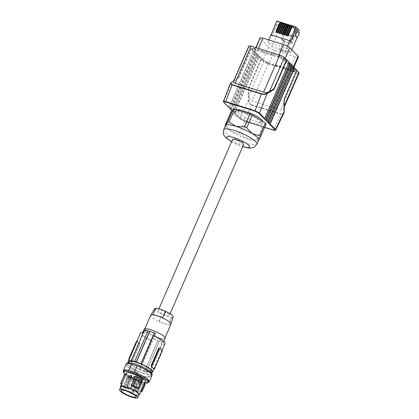 <?xml version="1.0" encoding="UTF-8"?>
<svg xmlns="http://www.w3.org/2000/svg" width="419" height="419" viewBox="0 0 419 419"><rect width="100%" height="100%" fill="white"/><g stroke="black" fill="none" stroke-linecap="round" stroke-linejoin="round"><path stroke-width="0.31" stroke-dasharray="2.1 1.57" d="M248.839 100.319C248.896 102.383 249.881 103.902 251.788 104.86L251.704 105.195C249.577 104.153 248.446 102.545 248.315 100.387L248.839 100.319L248.786 88.158L248.268 88.509L261.068 59.058L261.398 59.163L248.786 88.158M228.942 107.337L229.12 107.777L253.71 51.218L253.385 51.118L228.942 107.337L223.652 101.869L231.471 82.37M253.385 51.118L251.07 48.724L251.395 48.824L238.788 77.824L230.419 83.287M251.07 48.724L238.264 78.175L238.788 77.824L234.279 80.621L249.127 46.483A3.813 0.807 23.5 0 1 248.886 45.975M293.415 66.605L293.091 66.506L293.347 66.768M293.091 66.506L268.5 123.06M231.016 109.741A0.382 0.33 135.9 0 1 231.037 109.5L255.48 53.281L256.983 54.601L232.393 111.161L231.969 110.721M230.099 108.793A0.382 0.33 135.9 0 1 230.12 108.552L231.037 109.5M249.776 115.283L238.395 111.742A14.492 3.069 -156.5 0 0 235.216 112.302A14.492 3.069 -156.5 0 0 247.236 120.876L258.617 124.422A14.492 3.069 -156.5 0 0 261.796 123.856A14.492 3.069 -156.5 0 0 249.776 115.283L250.258 114.172M238.893 110.595L238.395 111.742M233.184 112.03L232.267 111.082A0.382 0.33 135.9 0 0 232.393 111.161L233.31 112.109A0.382 0.33 135.9 0 1 233.132 111.663L257.575 55.449L257.9 55.549L233.31 112.109L234.488 113.324L234.31 112.884L258.753 56.665L259.078 56.769L234.488 113.324L234.31 112.884L239.6 118.347L244.157 120.751L273.528 129.895L275.671 130.037M231.215 109.946L255.81 53.386M257.575 55.449L256.983 54.601M256.658 54.501L232.215 110.716A0.382 0.33 135.9 0 0 232.267 111.082M258.753 56.665L261.068 59.058M296.914 70.219L296.584 70.114L283.977 99.114L284.009 106.604L283.658 108.469C283.029 109.768 282.066 110.249 280.767 109.914L252.097 100.989C250.122 100.11 249.027 98.329 248.818 95.647L263.666 61.504A3.813 0.807 -156.5 0 0 268.233 63.871L296.909 72.801A3.813 0.807 -156.5 0 0 299.093 72.969M296.584 70.114L296.841 70.382M283.977 99.114L284.108 99.67L283.977 99.114M283.841 113.193L282.437 114.387L281.06 114.335L281.112 113.989C283.014 114.214 283.988 113.308 284.03 111.271L284.155 111.543M261.398 59.163L263.666 61.504M223.406 101.377L223.83 102.309M233.451 81.475L234.279 80.621L233.65 81.014M230.12 108.552L254.563 52.338L254.888 52.438L230.298 108.998M254.888 52.438L253.71 51.218M254.563 52.338L255.48 53.281M251.395 48.824L249.127 46.483M243.701 144.435A6.102 1.294 23.5 0 1 238.919 143.727A6.102 1.294 23.5 0 1 232.891 140.381A6.102 1.294 23.5 0 1 232.508 139.569M225.506 125.553A18.111 3.839 -156.5 0 0 225.569 126.486A18.111 3.839 -156.5 0 0 226.642 127.957A18.111 3.839 -156.5 0 0 231.822 131.817L226.145 125.988A20.212 4.284 23.5 0 1 225.663 125.517A20.212 4.284 23.5 0 1 225.254 125.072M230.827 112.255A20.212 4.284 -156.5 0 0 231.717 113.172L226.145 125.988M266.185 123.904L263.86 127.03L258.287 139.846A20.212 4.284 23.5 0 1 256.816 139.71L248.336 139.202L241.496 134.939A20.212 4.284 23.5 0 1 239.139 133.886L231.822 131.817A18.111 3.839 -156.5 0 0 248.336 139.202A18.111 3.839 -156.5 0 0 257.999 140.59A18.111 3.839 -156.5 0 0 258.633 140.161L258.287 139.846L258.633 140.161A18.111 3.839 -156.5 0 0 258.727 139.998M231.717 113.172L244.712 121.07A20.212 4.284 -156.5 0 0 247.069 122.123L262.388 126.894A20.212 4.284 -156.5 0 0 263.86 127.03M262.388 126.894L256.816 139.71M247.069 122.123L241.496 134.939M244.712 121.07L239.139 133.886M236.515 109.857A14.492 3.069 -156.5 0 0 236.112 110.249A14.492 3.069 -156.5 0 0 248.127 118.828L247.236 120.876M248.127 118.828L259.508 122.369L258.617 124.422M259.508 122.369A14.492 3.069 -156.5 0 0 262.687 121.809A14.492 3.069 -156.5 0 0 262.739 121.431M257.9 55.549L259.078 56.769M285.711 59.524L295.667 69.811L295.348 70.544L284.962 60.106L285.281 59.372L285.711 59.524L285.391 60.257M270.768 54.145L271.088 53.412L271.512 53.852L263.043 51.212L262.723 51.946L279.243 56.78L281.296 57.728L281.615 56.994L284.192 58.56A3.813 0.807 23.5 0 1 285.281 59.372M281.615 56.994L279.986 56.492L279.667 57.22M271.088 53.412L279.557 56.052L279.986 56.492M263.043 51.212L262.613 50.772L254.144 48.138L254.569 48.578L252.94 48.07L252.479 48.688A3.813 0.807 -156.5 0 0 252.458 48.724A3.813 0.807 -156.5 0 0 252.699 49.233L252.317 49.128L251.997 49.861L262.383 60.299L262.697 59.566L252.317 49.128M276.147 65.82L276.467 65.092L284.941 67.726L284.621 68.459L268.102 63.625L267.678 63.185L267.998 62.452L266.369 61.944L263.792 60.378A3.813 0.807 23.5 0 1 262.697 59.566M267.998 62.452L268.422 62.892L268.102 63.625M276.467 65.092L276.891 65.532L268.422 62.892M284.621 68.459L285.046 68.899L293.52 71.539L293.834 70.806L285.365 68.166L284.941 67.726M293.834 70.806L293.41 70.366L295.039 70.869L295.5 70.251A3.813 0.807 -156.5 0 0 295.521 70.214A3.813 0.807 -156.5 0 0 295.285 69.711L295.667 69.811M291.252 64.605L290.996 64.343L291.32 64.442M289.225 62.274L288.901 62.174L289.157 62.436M257.444 50.882L254.852 50.448L254.495 50.657L254.815 51.338L263.106 59.907A5.148 1.089 -156.5 0 0 269.276 63.107L289.901 69.528A5.148 1.089 -156.5 0 0 292.85 69.753A5.148 1.089 -156.5 0 0 292.53 69.067L284.239 60.498A5.148 1.089 -156.5 0 0 278.069 57.303L257.444 50.882L258.502 48.452M293.52 71.539L293.091 71.099L294.719 71.602L295.18 70.984A3.813 0.807 -156.5 0 0 295.201 70.947A3.813 0.807 -156.5 0 0 294.966 70.444L295.348 70.544M267.678 63.185L266.049 62.677L263.472 61.111A3.813 0.807 23.5 0 1 262.383 60.299M262.723 51.946L262.299 51.506L253.825 48.871L254.249 49.311L252.62 48.803L252.159 49.421A3.813 0.807 -156.5 0 0 252.138 49.458A3.813 0.807 -156.5 0 0 252.379 49.966L251.997 49.861M281.296 57.728L283.873 59.294A3.813 0.807 23.5 0 1 284.962 60.106M298.386 57.021A5.148 1.089 -156.5 0 1 295.432 56.795L274.806 50.374A5.148 1.089 -156.5 0 1 268.642 47.179L260.026 37.925M280.62 50.846L279.703 49.898L284.999 51.547L285.915 52.495L280.62 50.846L284.595 41.696L289.89 43.346L289.995 42.895L292.31 43.613L291.367 42.644L293.347 36.516L292.928 36.081L294.856 31.635L293.939 30.692L295.065 26.9L292.399 26.072M291.828 49.892L290.671 52.553L286.481 48.222L287.382 46.153M290.671 52.553L271.936 46.724L267.746 42.392L286.481 48.222M292.08 25.968L290.744 25.554M290.425 25.454L289.089 25.04M288.77 24.941L287.434 24.522M287.115 24.422L285.779 24.009M285.459 23.909L285.145 23.81L284.401 25.522L294.321 28.607M285.145 23.81L287.272 26.009L297.197 29.1L295.065 26.9M287.272 26.009L283.909 33.745L293.834 36.83L297.197 29.1M293.347 36.516L283.422 33.426L281.448 39.554L282.385 40.523L283.909 33.745M283.422 33.426L283.003 32.991L284.936 28.55L284.019 27.602L284.763 25.894L284.401 25.522M292.31 43.613L293.834 36.83M284.595 41.696L284.7 41.245L283.763 40.276L283.401 41.392L288.696 43.037L289.058 41.926L291.367 42.644M282.385 40.523L284.7 41.245M289.995 42.895L289.058 41.926M281.448 39.554L283.763 40.276M270.999 34.908L271.863 35.804L277.142 23.674L278.483 25.061L276.388 29.456L278.436 31.566L283.003 32.991M297.249 37.427L292.928 36.081M276.55 29.503L278.53 31.551L297.265 37.385M271.936 46.724L278.53 31.551M268.799 39.962L267.746 42.392M290.597 41.638L296.003 29.639M299.428 33.059L294.856 31.635M298.511 32.111L293.939 30.692M299.255 30.404L294.683 28.979M284.763 25.894L280.191 24.47L276.786 20.95M280.913 22.233L282.327 23.694L280.746 22.626M282.568 22.752L283.982 24.208L282.401 23.139M284.223 23.265L285.638 24.721L284.056 23.653M285.878 23.783L287.293 25.24L285.711 24.171M287.534 24.297L288.948 25.753L287.366 24.684M289.189 24.81L290.603 26.271L289.021 25.203M290.844 25.329L292.258 26.785L290.676 25.716M292.499 25.842L293.913 27.298L292.331 26.229M284.019 27.602L279.447 26.177L280.191 24.47M279.447 26.177L280.369 27.125L278.436 31.566M276.388 29.456L278.321 25.009L276.975 23.621L271.701 35.756L270.962 34.992M276.456 32.488L280.898 22.71L282.176 24.035L281.395 23.794L280.117 22.469M282.327 23.694L282.176 24.035M278.111 33.001L282.385 23.176M278.242 33.138L277.498 32.813M281.772 22.982L283.05 24.307L283.197 23.967M283.982 24.208L283.831 24.548L283.05 24.307M282.553 23.228L283.831 24.548M279.766 33.52L284.04 23.689M279.154 33.326L279.897 33.651M284.208 23.742L285.486 25.067L284.705 24.821L283.427 23.501M285.638 24.721L285.486 25.067M281.421 34.033L285.863 24.26L287.141 25.58L286.36 25.339L285.082 24.014M287.293 25.24L287.141 25.58M283.076 34.547L287.518 24.773L288.796 26.093L288.015 25.852L286.737 24.532M288.948 25.753L288.796 26.093M284.731 35.065L289.173 25.287L290.451 26.612L289.67 26.366L288.392 25.046M290.603 26.271L290.451 26.612M286.387 35.578L290.828 25.805L292.106 27.125L291.325 26.884L290.048 25.559M292.258 26.785L292.106 27.125M288.042 36.097L292.483 26.318L293.761 27.644L292.981 27.397L291.703 26.078M293.913 27.298L293.761 27.644M293.132 27.057L292.981 27.397M288.172 36.228L287.392 35.987M291.477 26.544L291.325 26.884M286.517 35.715L285.737 35.474M289.822 26.025L289.67 26.366M284.862 35.201L284.082 34.955M288.167 25.512L288.015 25.852M283.207 34.683L282.427 34.442M286.512 24.993L286.36 25.339M281.552 34.169L280.772 33.923M284.857 24.48L284.705 24.821M281.542 23.448L281.395 23.794M276.587 32.624L275.807 32.378M284.936 28.55L280.369 27.125M285.915 52.495L289.89 43.346M284.999 51.547L288.696 43.037M279.703 49.898L283.401 41.392M285.302 59.398L284.988 60.132M295.259 69.685L294.939 70.418M293.41 70.366L293.091 71.099M294.719 71.602L295.039 70.869M285.365 68.166L285.046 68.899M266.369 61.944L266.049 62.677M276.891 65.532L276.577 66.26M262.676 59.545L262.357 60.273M262.268 59.414L261.948 60.147M253.825 48.871L254.144 48.138M262.613 50.772L262.299 51.506M254.569 48.578L254.249 49.311M252.62 48.803L252.94 48.07M252.72 49.253L252.4 49.987M271.193 54.585L271.512 53.852M279.243 56.78L279.557 56.052M266.405 120.897L290.996 64.343M264.31 118.734L288.901 62.174M158.597 311.249A6.102 1.294 23.5 0 1 158.214 310.442A6.102 1.294 23.5 0 1 162.996 311.149A6.102 1.294 23.5 0 1 169.019 314.496A6.102 1.294 23.5 0 1 169.402 315.308A6.102 1.294 23.5 0 1 164.62 314.596A6.102 1.294 23.5 0 1 158.597 311.249M154.553 308.787A10.124 2.147 -156.5 0 0 161.786 314.318L161.944 314.48A10.501 2.226 -156.5 0 0 171.722 317.523L168.972 324.589A11.056 2.346 23.5 0 1 164.636 323.636A11.056 2.346 23.5 0 1 159.199 321.546L159.351 321.703A11.439 2.425 -156.5 0 0 169.124 324.746M171.722 317.523L171.565 317.361A10.124 2.147 -156.5 0 0 173.11 316.858M159.351 321.703L161.944 314.48M150.908 329.879A11.056 2.346 23.5 0 1 164.845 338.217A11.056 2.346 23.5 0 1 158.502 337.73A11.056 2.346 23.5 0 1 144.565 329.397A11.056 2.346 23.5 0 1 150.908 329.879M171.565 317.361L168.972 324.589A11.056 2.346 -156.5 0 0 170.978 324.117M165.196 338.369A11.439 2.425 23.5 0 1 164.395 338.83A11.439 2.425 23.5 0 1 152.123 335.294A11.439 2.425 23.5 0 1 144.215 329.245M153.485 335.577L154.223 336.337A11.439 2.425 23.5 0 1 163.227 342.894A11.439 2.425 23.5 0 1 162.425 343.355A11.439 2.425 23.5 0 1 161.027 343.371L162.3 340.448A66.731 29.775 -72.7 0 1 163.07 341.862L149.651 372.727L149.431 372.501L161.765 344.135L161.027 343.371M131.372 360.895L143.707 332.534L144.445 333.294A11.439 2.425 23.5 0 0 143.047 333.309A11.439 2.425 23.5 0 0 142.245 333.77A11.439 2.425 23.5 0 0 151.254 340.328L152.526 337.405C156.355 339.432 159.613 340.448 162.3 340.448M151.254 340.328L151.992 341.092A13.345 2.828 -156.5 0 1 140.496 333.011M143.707 332.534A13.345 2.828 -156.5 0 0 143.413 332.492M152.526 337.405A66.731 29.775 -72.7 0 1 153.296 338.819L139.873 369.684L139.658 369.458L151.992 341.092M157.685 340.731L144.492 371.512A14.298 3.033 -156.5 0 0 146.121 372.02L159.314 341.239A66.731 29.775 -72.7 0 1 159.414 341.448L157.785 340.94A66.731 29.775 -72.7 0 0 157.685 340.731L153.296 338.819M159.314 341.239L163.07 341.862M146.121 372.02L159.414 341.448M144.492 371.512L157.785 340.94M159.901 348.032L159.581 347.927A13.345 2.828 23.5 0 1 160.985 349.147A13.345 2.828 23.5 0 1 161.744 350.164L161.467 351.284L162.022 351.457M154.59 368.542L154.04 368.369L161.467 351.284M154.04 368.369L153.569 368.961M164.976 343.653A13.345 2.828 23.5 0 1 161.765 344.135M151.406 372.601A13.345 2.828 23.5 0 1 149.431 372.501M154.223 336.337L154.381 335.97M144.445 333.294L145.718 330.371A66.731 29.775 107.3 0 0 144.576 329.811M137.071 340.893L137.416 341.029L129.246 359.827A13.345 2.828 -156.5 0 0 130.005 360.843A13.345 2.828 -156.5 0 0 131.404 362.058L131.084 361.958A0.953 0.424 -72.7 0 0 131.173 362.016A0.953 0.424 -72.7 0 0 131.781 361.44L139.213 344.355A0.953 0.424 107.3 0 0 139.255 343.161L138.176 342.045A13.345 2.828 -156.5 0 0 139.579 343.261L139.763 344.528L139.213 344.355M139.763 344.528L132.336 361.613L131.173 362.016M137.097 340.93L137.416 341.029A13.345 2.828 -156.5 0 0 138.176 342.045L137.097 340.93A0.953 0.424 -72.7 0 0 137.065 340.904M128.586 362.676A13.345 2.828 -156.5 0 0 139.658 369.458M128.895 359.696A0.953 0.424 107.3 0 0 128.921 359.727L131.084 361.958M144.361 371.375A13.916 2.949 23.5 0 1 139.873 369.684M145.99 371.883A13.916 2.949 -156.5 0 0 149.651 372.727M151.767 371.643A12.392 2.629 23.5 0 1 144.597 371.077A12.392 2.629 23.5 0 1 129.036 361.759M145.718 330.371L155.496 333.414M134.818 361.518L148.143 330.874M143.701 373.146A12.392 2.629 23.5 0 1 128.141 363.823A12.392 2.629 23.5 0 1 135.311 364.389A12.392 2.629 23.5 0 1 150.871 373.706A12.392 2.629 23.5 0 1 143.701 373.146M152.092 374.24A13.727 2.912 23.5 0 1 144.22 373.638A13.727 2.912 23.5 0 1 126.915 363.294M138.102 381.044L140.705 375.068L137.374 373.994L137.966 372.627A13.727 2.912 23.5 0 1 126.418 364.436A13.727 2.912 23.5 0 1 134.295 365.033A13.727 2.912 23.5 0 1 151.599 375.382A13.727 2.912 23.5 0 1 148.478 375.901L147.886 377.268A13.727 2.912 23.5 0 1 144.209 376.466L141.606 382.447A13.727 2.912 23.5 0 1 140.527 382.128A13.727 2.912 23.5 0 1 139.412 381.767L135.63 380.253L136.075 379.226L134.473 378.708A14.11 2.991 -156.5 0 1 123.631 371.8M147.886 377.268L144.649 376.293L144.209 376.466M148.478 375.901L149.206 376.121L146.456 382.442L144.901 381.971L144.455 382.997L142.046 382.275L144.649 376.293M142.046 382.275L141.606 382.447M146.456 382.442A14.11 2.991 -156.5 0 0 148.111 382.442M144.901 381.971A13.345 2.828 -156.5 0 0 148.499 381.552M124.019 370.909A13.345 2.828 -156.5 0 0 136.075 379.226M124.962 374.23A13.345 2.828 -156.5 0 0 135.63 380.253M145.341 381.4A10.391 2.205 23.5 0 1 136.966 380.101A10.391 2.205 23.5 0 1 126.287 373.114M139.15 394.368L138.548 394.64L138.982 394.829M138.956 394.834L136.714 395.049L133.452 394.583L123.181 389.44L120.552 387.496M144.152 382.84L144.419 383.469L144.084 383.846L141.748 383.746L138.26 391.77L140.124 391.964L140.899 391.618M137.799 388.67L142.036 378.933M120.976 386.512L121.416 388.245L133.294 394.399L136.405 394.845L138.548 394.64M121.416 388.245L121.002 388.13M141.685 380.19A7.914 1.676 -156.5 0 0 133.415 375.901L128.507 386.821A8.019 1.702 -156.5 0 0 127.062 386.37L131.786 375.398L134.159 377.844L128.261 376.011L123.416 387.004A8.019 1.702 -156.5 0 0 123.998 387.606L128.916 376.686L134.813 378.525L130.089 389.502L132.54 392.032A8.019 1.702 -156.5 0 0 133.986 392.483L138.815 381.479A7.914 1.676 -156.5 0 0 142.004 381.913A7.914 1.676 -156.5 0 0 142.554 381.589A7.914 1.676 -156.5 0 0 142.34 380.866L137.626 391.849A8.019 1.702 -156.5 0 0 137.044 391.246L130.953 389.351L135.787 378.352L141.685 380.19L137.044 391.246M131.786 375.398A7.914 1.676 -156.5 0 0 128.596 374.963A7.914 1.676 -156.5 0 0 128.046 375.277A7.914 1.676 -156.5 0 0 128.261 376.011M137.626 391.849L133.163 390.456L138.071 379.535L142.34 380.866M134.667 376.838L136.694 377.598L134.667 376.838M137.861 378.498L139.888 379.258L137.861 378.498M133.415 375.901L135.787 378.352M134.007 378.614L135.934 379.3L134.007 378.614M134.682 378.629L135.478 379.101L134.682 378.629M131.393 386.198L132.184 386.674L131.393 386.198M137.207 380.274L139.134 380.96L137.207 380.274M138.589 380.661L137.573 380.279L138.589 380.661M135.295 388.23L134.284 387.853L135.295 388.23M127.062 386.37L129.508 388.9L134.159 377.844M123.416 387.004L129.508 388.9M123.998 387.606L130.089 389.502M135.934 380.038L133.907 379.279L135.934 380.038M132.734 378.378L130.707 377.619L132.734 378.378M128.916 376.686A7.914 1.676 -156.5 0 0 137.181 380.971L134.813 378.525M135.107 381.678L133.179 380.991L135.107 381.678M134.431 381.662L133.635 381.19L134.431 381.662M131.137 389.235L130.346 388.759L131.137 389.235M131.906 380.017L129.979 379.336L131.906 380.017M130.524 379.63L131.54 380.012L130.524 379.63M127.235 387.203L128.251 387.58L127.235 387.203M133.986 392.483L132.189 390.628L133.823 391.137L133.163 390.456M128.507 386.821L130.953 389.351M138.815 381.479L137.097 379.708L138.726 380.216L133.823 391.137M132.189 390.628L137.097 379.708M138.726 380.216L138.071 379.535M132.54 392.032L137.181 380.971M129.942 376.393L130.602 376.44L128.502 375.529L129.942 376.393M131.309 376.152L131.964 376.204L130.524 375.34L129.869 375.293L131.309 376.152M129.335 378.132L129.843 378.142L128.424 377.294L127.774 377.247L129.335 378.132M128.272 377.524L129.387 377.943L128.272 377.524M124.977 385.098L126.093 385.511L124.977 385.098M130.702 377.896L131.205 377.907L129.785 377.058L129.141 377.006L130.702 377.896M129.974 377.252L130.697 377.687L129.974 377.252M126.685 384.825L127.407 385.255L126.685 384.825M140.653 380.483L139.998 380.436L142.099 381.348L140.653 380.483M139.291 380.724L138.637 380.672L140.077 381.536L140.732 381.583L139.291 380.724M139.778 382.159L139.27 382.149L140.69 382.997L141.339 383.05L139.778 382.159M140.842 382.767L139.726 382.348L140.842 382.767M137.552 390.335L136.437 389.916L137.552 390.335M138.411 382.395L137.909 382.39L139.328 383.238L139.972 383.285L138.411 382.395M139.134 383.039L138.417 382.61L139.134 383.039M135.845 390.608L135.122 390.178L135.845 390.608M140.124 391.964L141.219 391.88L140.344 391.859L143.361 384.92L145.115 384.553M138.26 391.77L140.344 391.859M141.748 383.746L143.361 384.92M126.161 374.047L125.653 374.769L126.297 375.958L130.581 379.164L129.22 379.331C125.302 376.88 123.825 375.188 124.783 374.256M121.468 384.186L121.934 385.543L121.248 384.689L125.459 387.984L129.22 379.331M125.459 387.984L126.344 388.9L130.581 379.164M121.934 385.543L126.344 388.9M149.206 376.121A14.11 2.991 -156.5 0 0 151.945 375.534M126.072 364.284A14.11 2.991 -156.5 0 0 137.223 372.386L134.473 378.708M137.966 372.627L137.223 372.386M139.412 381.767L142.01 375.785L140.705 375.068M142.01 375.785A13.727 2.912 23.5 0 1 137.374 373.994M150.693 315.298A11.056 2.346 -156.5 0 0 159.199 321.546L161.786 314.318M156.051 308.389L152.699 314.826M248.268 88.509L248.315 100.387L239.6 118.347L239.778 118.792L239.6 118.347L239.778 118.792L243.895 120.929L244.157 120.751L251.704 105.195L281.029 114.324L273.219 130.058M234.357 113.188L239.778 118.792M264.667 127.397L244.157 120.751M268.233 63.871L252.097 100.989M284.192 106.19L284.03 111.271M296.909 72.801L280.767 109.914M251.788 104.86L281.112 113.989M231.597 141.664A12.392 2.629 -156.5 0 0 242.79 146.53M223.725 129.654A18.111 3.839 -156.5 0 0 224.856 132.058A18.111 3.839 -156.5 0 0 242.748 141.994A18.111 3.839 -156.5 0 0 256.947 144.099M233.132 111.663L232.215 110.716M285.182 58.33L284.239 60.498M293.473 66.899L292.53 69.067M279.127 54.873L278.069 57.303M260.351 38.611L254.815 51.338M295.432 56.795L289.901 69.528M274.806 50.374L269.276 63.107M268.642 47.179L263.106 59.907M283.873 59.294L284.192 58.56M294.966 70.444L295.285 69.711M295.18 70.984L295.5 70.251M263.472 61.111L263.792 60.378M252.379 49.966L252.699 49.233M252.159 49.421L252.479 48.688M161.744 350.164L162.064 350.263M139.579 343.261L139.255 343.161M132.336 361.613L131.781 361.44M129.246 359.827L128.921 359.727M136.405 394.845L136.714 395.049M123.495 389.492L123.181 389.44M234.362 113.25L239.652 118.713L243.926 120.95L264.661 127.407M284.192 107.233L283.658 108.469M238.516 77.871L233.723 80.851M257.999 140.59L258.334 140.465M236.112 110.249L235.216 112.302M262.687 121.809L261.796 123.856M254.495 50.657L255.815 47.614M293.897 67.339L292.85 69.753M295.201 70.947L295.521 70.214M252.138 49.458L252.458 48.724M158.214 310.442L158.937 308.777M164.845 338.217L165.096 337.646M142.245 333.77L142.827 332.435M153.914 369.097L162.09 350.294M128.141 363.823L128.638 362.676M151.599 375.382L151.872 374.748M144.387 383.595L144.518 383.296M142.554 381.589L136.06 396.908M135.934 379.3L136.694 377.598M134.326 378.603L131.032 386.171M139.134 380.96L139.888 379.258M137.573 380.279L134.284 387.853M133.179 380.991L133.907 379.279M134.787 381.693L131.498 389.261M129.979 379.336L130.707 377.619M131.54 380.012L128.251 387.58M129.843 378.142L130.602 376.44M129.387 377.943L126.093 385.511M131.205 377.907L131.964 376.204M129.649 377.226L126.355 384.799M139.27 382.149L139.998 380.436M139.726 382.348L136.437 389.916M137.909 382.39L138.637 380.672M139.464 383.066L136.175 390.634M127.774 377.247L128.502 375.529M132.048 380.232L132.807 378.53M225.569 126.486L225.338 125.941M140.884 382.851L137.589 390.419M125.7 374.45L125.857 374.088M135.478 379.101L132.184 386.674M144.565 329.397L144.812 328.826M128.23 377.44L124.941 385.014M130.492 379.556L127.198 387.125M139.972 383.285L140.732 381.583M137.065 380.059L137.793 378.347M163.227 342.894L163.808 341.558M135.248 381.892L136.002 380.19M129.141 377.006L129.869 375.293M150.871 373.706L151.369 372.559M133.865 378.404L134.593 376.686M169.402 315.308L170.083 313.737M138.417 382.61L135.122 390.178M138.621 380.735L135.332 388.308M133.635 381.19L130.346 388.759M130.697 377.687L127.407 385.255M126.418 364.436L126.695 363.802M141.339 383.05L142.099 381.348M128.046 375.277L121.274 390.482M231.534 141.816L242.721 146.681"/><path stroke-width="0.63" d="M229.12 107.777L230.298 108.998A0.382 0.33 135.9 0 1 230.099 108.793M293.347 66.768L294.269 67.721L269.679 124.281L270.15 124.04L275.44 129.508L284.155 111.543L283.841 113.193L275.671 130.037L275.44 129.508L274.969 129.749L269.548 124.144M268.5 123.06L267.579 122.112A0.382 0.33 -44.1 0 0 268.055 121.877L292.499 65.657L293.415 66.605L268.972 122.819A0.382 0.33 -44.1 0 1 268.5 123.06L269.679 124.281M231.969 110.721L231.215 109.946A0.382 0.33 135.9 0 1 231.016 109.741M229.052 122.081L235.897 126.344A18.111 3.839 -156.5 0 0 225.6 125.386L227.585 121.945A20.212 4.284 23.5 0 1 229.052 122.081L234.624 109.265A20.212 4.284 -156.5 0 0 233.158 109.129L227.585 121.945M262.739 121.431A14.492 3.069 -156.5 0 0 250.667 113.23L250.258 114.172M250.667 113.23L239.286 109.689L238.893 110.595M292.499 65.657L292.174 65.558L267.579 122.112L265.489 119.949A0.382 0.33 -44.1 0 0 265.96 119.714L290.404 63.494L290.079 63.395L265.489 119.949L264.31 118.734L264.782 118.493L289.225 62.274L286.586 59.781L273.974 88.776L274.105 89.331L286.91 59.88M266.405 120.897A0.382 0.33 -44.1 0 0 266.877 120.656L291.32 64.442L290.404 63.494M296.841 70.382L298.857 72.461L284.192 106.19M270.15 124.04L294.594 67.826L296.914 70.219L284.108 99.67L284.03 111.271M294.594 67.826L294.269 67.721M284.192 107.233L299.093 72.969A3.813 0.807 -156.5 0 0 298.857 72.461M264.441 118.87L259.021 113.266L259.492 113.025L254.909 110.684L225.537 101.539L223.406 101.377L230.419 83.287L230.817 84.277L232.021 84.874L232.22 84.638C230.539 83.91 230.288 83.151 231.471 82.37L233.65 81.014M273.974 88.776L269.469 91.578C267.694 92.499 265.74 92.699 263.609 92.18L234.939 83.255C233.682 82.826 233.189 82.234 233.451 81.475L248.886 45.975A3.813 0.807 23.5 0 1 251.075 46.142L279.745 55.067A3.813 0.807 23.5 0 1 284.318 57.434L286.586 59.781M158.937 308.777L232.508 139.569A6.102 1.294 23.5 0 1 237.29 140.276A6.102 1.294 23.5 0 1 243.319 143.623A6.102 1.294 23.5 0 1 243.701 144.435L170.083 313.737M233.158 109.129L230.827 112.255L225.254 125.072L225.6 125.386A18.111 3.839 -156.5 0 0 225.506 125.553L223.725 129.654C223.138 132.467 223.07 133.98 223.521 134.19C223.463 134.604 224.165 135.725 225.632 137.558L231.534 141.816M242.721 146.681L248.986 148.048L251.709 147.97L253.663 147.388L254.584 146.88L256.947 144.099L258.727 139.998A18.111 3.839 -156.5 0 0 257.596 137.594A18.111 3.839 -156.5 0 0 252.411 133.734A18.111 3.839 -156.5 0 0 235.897 126.344L244.371 126.852A20.212 4.284 23.5 0 1 246.728 127.905L252.411 133.734L259.722 135.803A20.212 4.284 23.5 0 1 260.204 136.269A20.212 4.284 23.5 0 1 260.613 136.72L258.633 140.161M225.254 125.072L225.6 125.386M234.624 109.265L249.944 114.036L244.371 126.852M260.613 136.72L266.185 123.904A20.212 4.284 -156.5 0 0 265.295 122.987L252.301 115.089A20.212 4.284 -156.5 0 0 249.944 114.036M252.301 115.089L246.728 127.905M265.295 122.987L259.722 135.803M239.286 109.689A14.492 3.069 -156.5 0 0 236.515 109.857M292.174 65.558L291.252 64.605M290.079 63.395L289.157 62.436M293.897 67.339L298.386 57.021A5.148 1.089 -156.5 0 0 298.066 56.34L289.77 47.771A5.148 1.089 -156.5 0 0 283.605 44.571L262.98 38.15L258.502 48.452M255.815 47.614L260.026 37.925L261.435 37.768L262.98 38.15M292.399 26.072L292.08 25.968M290.744 25.554L290.425 25.454M289.089 25.04L288.77 24.941M287.434 24.522L287.115 24.422M285.779 24.009L285.459 23.909M296.003 29.639L297.218 30.896L295.285 35.337L297.249 37.427M295.285 35.337L297.265 37.385L291.828 49.892M287.382 46.153L289.733 40.743L270.999 34.908L268.799 39.962M289.733 40.743L290.765 41.691L289.828 40.727L295.845 26.884L292.499 25.842L288.042 36.097L287.261 35.851L291.718 25.601L290.844 25.329L286.387 35.578L285.606 35.337L290.063 25.082L289.189 24.81L284.731 35.065L283.951 34.819L288.408 24.569L287.534 24.297L283.076 34.547L282.296 34.306L286.753 24.051L285.878 23.783L281.421 34.033L280.641 33.792L285.098 23.537L284.223 23.265L279.766 33.52L278.986 33.274L283.443 23.024L282.568 22.752L278.111 33.001L277.331 32.761L281.788 22.506L280.913 22.233L276.456 32.488L275.676 32.242L280.133 21.992L276.786 20.95L270.962 34.992M290.765 41.691L296.039 29.555L297.218 30.896M295.447 35.39L297.38 30.943M295.845 26.884L299.255 30.404L298.511 32.111L299.428 33.059L297.495 37.501M280.746 22.626L280.133 21.992M282.401 23.139L281.788 22.506M284.056 23.653L283.443 23.024M285.711 24.171L285.098 23.537M287.366 24.684L286.753 24.051M289.021 25.203L288.408 24.569M290.676 25.716L290.063 25.082M292.331 26.229L291.718 25.601M280.73 22.657L280.117 22.469L275.843 32.294M282.385 23.176L281.772 22.982L277.498 32.813M284.04 23.689L283.427 23.501L279.154 33.326M285.695 24.208L285.082 24.014L280.809 33.845M287.35 24.721L286.737 24.532L282.464 34.358M289.005 25.234L288.392 25.046L284.119 34.871M290.66 25.753L290.048 25.559L285.774 35.39M292.315 26.266L291.703 26.078L287.429 35.903M289.828 40.727L270.768 34.793M274.105 89.331L266.961 93.772L266.662 93.322C265.374 94.076 263.671 94.223 261.545 93.767L261.372 94.013L232.047 84.879L225.579 102C223.866 101.518 223.285 101.623 223.83 102.309L229.251 107.913M264.782 118.493L259.492 113.025L266.961 93.772C265.588 94.464 263.729 94.542 261.372 94.013L254.904 111.129L225.579 102M155.81 308.384A10.124 2.147 -156.5 0 0 154.553 308.787L150.725 315.245A11.056 2.346 -156.5 0 0 150.693 315.298L144.812 328.826M165.096 337.646L170.978 324.117A11.056 2.346 -156.5 0 0 170.999 324.06A11.056 2.346 -156.5 0 0 162.472 317.869L165.667 311.27A10.501 2.226 -156.5 0 0 155.894 308.227L152.699 314.826A11.056 2.346 -156.5 0 0 150.725 315.245M165.667 311.27L165.824 311.432A10.124 2.147 -156.5 0 1 173.11 316.858L170.999 324.06M152.699 314.826A11.056 2.346 23.5 0 1 157.036 315.785A11.056 2.346 23.5 0 1 162.472 317.869L165.824 311.432M142.827 332.435L144.215 329.245A11.439 2.425 23.5 0 1 145.016 328.784A11.439 2.425 23.5 0 1 157.287 332.314A11.439 2.425 23.5 0 1 165.196 338.369L163.808 341.558M143.413 332.492A13.345 2.828 -156.5 0 0 140.496 333.011L128.167 361.377A13.345 2.828 -156.5 0 0 128.586 362.676M159.204 348.545L151.772 365.635A0.953 0.424 107.3 0 0 151.73 366.824L153.893 369.06A0.953 0.424 -72.7 0 0 153.977 369.113A0.953 0.424 -72.7 0 0 154.59 368.542L162.022 351.457A0.953 0.424 107.3 0 0 162.064 350.263L159.901 348.032A0.953 0.424 -72.7 0 0 159.817 347.974A0.953 0.424 -72.7 0 0 159.204 348.545L158.654 348.372L151.222 365.462L151.411 366.725A13.345 2.828 23.5 0 1 152.809 367.94A13.345 2.828 23.5 0 1 153.569 368.961L153.663 368.987M158.654 348.372L159.817 347.974M154.381 335.97L155.496 333.414A66.731 29.775 107.3 0 0 154.354 332.854L140.931 363.718L141.151 363.938L153.485 335.577A13.345 2.828 23.5 0 1 164.976 343.653L162.09 350.294M141.151 363.938A13.345 2.828 23.5 0 1 152.642 372.02A13.345 2.828 23.5 0 1 151.406 372.601M140.931 363.718A13.916 2.949 -156.5 0 0 136.447 362.021L136.316 361.885A14.298 3.033 -156.5 0 0 134.688 361.382L134.818 361.518A13.916 2.949 -156.5 0 0 131.157 360.675L131.372 360.895A13.345 2.828 -156.5 0 0 128.167 361.377M131.157 360.675L144.576 329.811L148.143 330.874M136.777 341.564L136.395 341.443L128.968 358.533A0.953 0.424 107.3 0 0 128.895 359.696M136.395 341.443A0.953 0.424 -72.7 0 1 137.008 340.872A0.953 0.424 -72.7 0 1 137.065 340.904M128.638 362.676L129.036 361.759A12.392 2.629 23.5 0 1 136.212 362.32A12.392 2.629 23.5 0 1 151.767 371.643L151.369 372.559M136.447 362.021L149.772 331.377A66.731 29.775 107.3 0 0 149.609 331.319L147.98 330.811L134.688 361.382M154.354 332.854L149.772 331.377M136.316 361.885L149.609 331.319M126.695 363.802L126.915 363.294A13.727 2.912 23.5 0 1 134.787 363.891A13.727 2.912 23.5 0 1 152.092 374.24L151.872 374.748M148.111 382.442A14.11 2.991 -156.5 0 0 149.195 381.856A14.11 2.991 -156.5 0 0 134.326 372.224L128.759 370.49A14.11 2.991 -156.5 0 0 123.322 370.606A14.11 2.991 -156.5 0 0 123.631 371.8M144.634 383.029A13.345 2.828 -156.5 0 0 148.054 382.578L148.499 381.552A13.345 2.828 -156.5 0 0 137.385 373.638A13.345 2.828 -156.5 0 0 124.019 370.909L123.574 371.936A13.345 2.828 -156.5 0 0 124.962 374.23M148.054 382.578A13.345 2.828 -156.5 0 0 136.94 374.659A13.345 2.828 -156.5 0 0 123.574 371.936M125.857 374.088L126.287 373.114A10.391 2.205 23.5 0 1 134.661 374.408A10.391 2.205 23.5 0 1 145.341 381.4L144.518 383.296M120.887 386.8L121.751 385.93L121.353 385.705L123.322 386.119L133.907 389.618L136.856 391.723L138.762 393.661L139.59 394.546L138.956 394.834M140.768 391.917L142.099 391.493L141.837 390.66L140.658 390.869L140.899 391.618L139.6 394.604L138.762 393.661M140.658 390.869L144.152 382.84L145.115 384.553L142.099 391.493M131.435 385.637L133.561 385.627L138.694 388.224L137.799 388.67L131.435 385.637L135.667 375.901L142.036 378.933L142.46 379.572L135.667 375.901M121.751 385.93L133.907 389.618M138.359 393.52L133.729 389.66M139.15 394.368L137.757 397.652A9.915 2.1 -156.5 0 0 130.901 392.404A9.915 2.1 -156.5 0 0 120.269 389.345A9.915 2.1 -156.5 0 0 119.572 389.743A9.915 2.1 -156.5 0 0 126.428 394.986A9.915 2.1 -156.5 0 0 137.065 398.05A9.915 2.1 -156.5 0 0 137.757 397.652M120.552 387.496L120.452 386.617L121.353 385.705M121.248 384.689L120.745 383.228L121.018 382.908L121.924 383.783L120.541 386.318L120.861 386.789M135.494 397.238A8.061 1.707 -156.5 0 0 136.06 396.908A8.061 1.707 -156.5 0 0 130.477 392.645A8.061 1.707 -156.5 0 0 121.835 390.157A8.061 1.707 -156.5 0 0 121.274 390.482A8.061 1.707 -156.5 0 0 126.842 394.745A8.061 1.707 -156.5 0 0 135.494 397.238M138.694 388.224L142.46 379.572M133.561 385.627L137.322 376.98M141.837 390.66L144.854 383.72M120.745 383.228L124.506 374.576L126.161 374.047L121.924 383.783M121.018 382.908L124.783 374.256M149.195 381.856L151.945 375.534A14.11 2.991 -156.5 0 0 137.076 365.902L134.326 372.224M128.759 370.49L131.508 364.169L137.076 365.902M131.508 364.169A14.11 2.991 -156.5 0 0 126.072 364.284L123.322 370.606M162.321 317.712A11.439 2.425 -156.5 0 0 152.547 314.669M268.972 122.819L268.055 121.877M230.298 108.998L231.215 109.946M265.96 119.714L266.877 120.656M264.667 127.397L273.219 130.058C274.932 130.539 275.513 130.435 274.969 129.749M259.021 113.266L254.904 111.129M263.609 92.18L279.745 55.067M266.662 93.322L269.469 91.578L284.318 57.434M234.939 83.255L251.075 46.142M261.545 93.767L232.22 84.638M242.79 146.53A12.392 2.629 -156.5 0 0 248.692 145.299A12.392 2.629 -156.5 0 0 233.849 137.605A12.392 2.629 -156.5 0 0 227.517 138.705A12.392 2.629 -156.5 0 0 231.597 141.664M256.947 144.099A18.111 3.839 -156.5 0 0 255.81 141.695A18.111 3.839 -156.5 0 0 250.625 137.835A18.111 3.839 -156.5 0 0 233.729 130.33A18.111 3.839 -156.5 0 0 223.725 129.654M289.77 47.771L285.182 58.33M298.066 56.34L293.473 66.899M283.605 44.571L279.127 54.873M153.893 369.06L153.569 368.961M151.411 366.725L151.73 366.824M151.222 365.462L151.772 365.635M129.351 358.654L128.968 358.533M136.542 391.671L136.856 391.723M123.631 386.323L123.322 386.119M230.172 108.919L231.089 109.867M275.671 130.037C275.749 130.466 274.943 130.482 273.251 130.079L264.661 127.407M284.161 99.418L284.213 111.438L283.841 113.193M228.994 107.704L223.704 102.236L223.406 101.377M233.723 80.851L230.419 83.287M152.642 372.02L153.914 369.097M153.977 369.113L153.611 368.998M120.976 386.512L119.572 389.743M225.338 125.941L225.218 125.653"/></g></svg>
